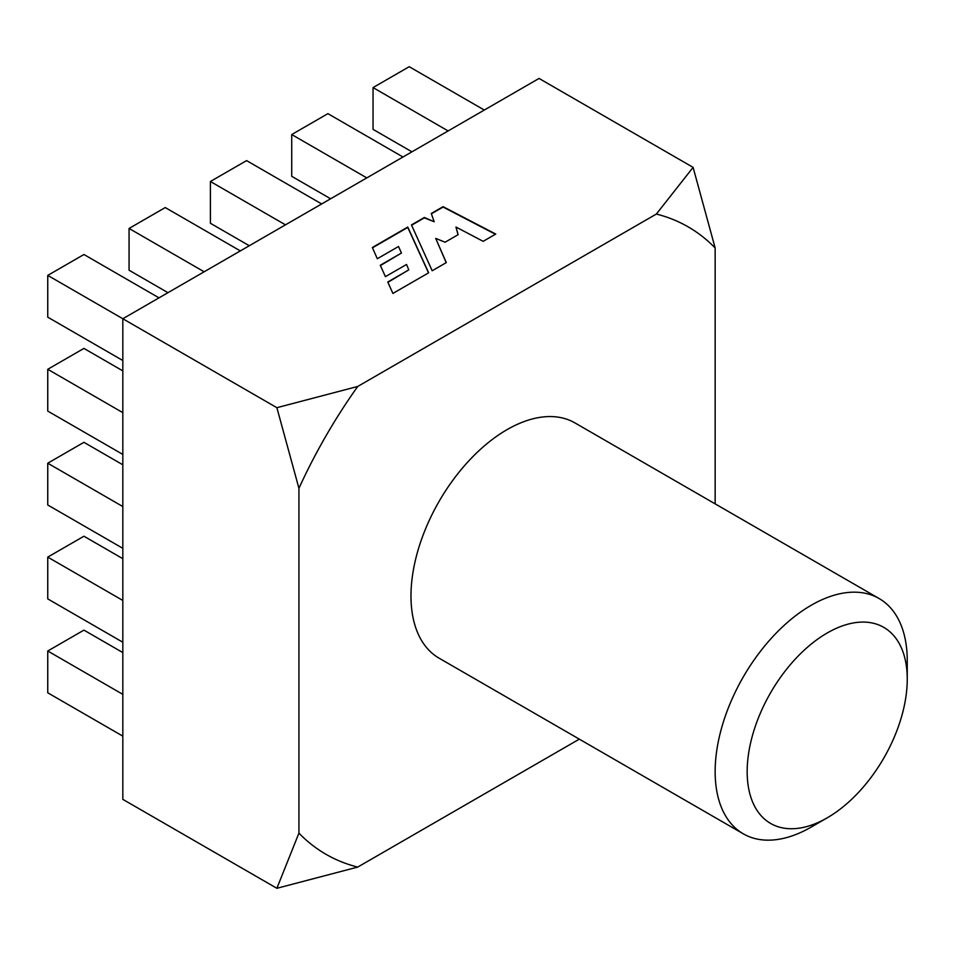 <?xml version="1.0" encoding="UTF-8"?>
<svg xmlns="http://www.w3.org/2000/svg" width="955" height="955" viewBox="0 0 955 955"><rect width="100%" height="100%" fill="white"/><g stroke="black" fill="none" stroke-linecap="round" stroke-linejoin="round"><path stroke-width="1.43" d="M827.209 632.986A113.203 65.358 120 0 0 747.168 771.628A113.203 65.358 120 0 0 827.209 817.838L811.201 827.078A135.837 78.429 -60 0 1 743.277 833.811A135.837 78.429 -60 0 1 722.458 724.964A135.837 78.429 -60 0 1 811.201 605.255A135.837 78.429 -60 0 1 879.113 598.534A135.837 78.429 -60 0 1 907.25 660.717L907.25 679.196A113.203 65.358 120 0 0 827.209 632.986M879.113 598.534L574.958 422.922A135.837 78.429 120 0 0 507.033 429.655A135.837 78.429 120 0 0 418.29 549.352A135.837 78.429 120 0 0 439.121 658.198L743.277 833.811M656.36 214.051L693.103 167.376L539.05 78.441L122.825 318.743L122.825 799.359L276.878 888.293L298.927 833.13L298.927 488.303A362.232 209.133 -60 0 1 357.719 386.465L656.36 214.051A362.232 209.133 -60 0 1 715.152 247.99L715.152 503.87M579.315 739.146L357.719 867.08A362.232 209.133 -60 0 1 298.927 833.13M298.927 488.303L276.878 407.69L47.75 275.398L47.75 317.167L122.825 360.524M357.719 867.08L276.878 888.293M693.103 167.376L715.152 247.99M428.652 272.796L407.773 227.063L372.343 247.512L377.32 258.733L398.522 246.497L401.458 253.039L380.269 265.275L385.426 276.652L406.532 264.475L408.8 269.871L387.778 282.012L392.899 293.436L428.652 272.796M446.307 262.601L435.719 238.404L445.09 242.212L458.137 234.679L455.965 227.039L483.158 241.329L495.752 234.059L443.084 206.674L431.266 213.49L434.179 221.739L424.354 217.477L411.462 224.926L432.185 270.754L446.307 262.601M276.878 407.69L357.719 386.465M484.304 110.052L409.218 66.707L373.047 87.585L448.122 130.931M373.047 87.585L373.047 129.367L411.939 151.821M402.974 157.002L327.899 113.657L291.717 134.536L366.804 177.893M291.717 134.536L291.717 176.317L330.621 198.771M321.656 203.952L246.581 160.607L210.398 181.498L285.473 224.843M210.398 181.498L210.398 223.267L249.303 245.733M240.338 250.902L165.251 207.557L129.068 228.448L204.155 271.793M129.068 228.448L129.068 270.217L167.973 292.684M47.75 275.398L83.933 254.507L159.007 297.853M122.825 370.874L83.933 348.408L47.75 369.299L122.825 412.644M47.75 369.299L47.75 411.08L122.825 454.425M122.825 464.775L83.933 442.32L47.75 463.211L122.825 506.556M47.75 463.211L47.75 504.98L122.825 548.325M122.825 558.687L83.933 536.221L47.75 557.111L122.825 600.456M47.75 557.111L47.75 598.892L122.825 642.238M122.825 652.587L83.933 630.121L47.75 651.012L122.825 694.357M47.75 651.012L47.75 692.793L122.825 736.138M434.179 221.739L424.354 217.847L411.593 225.225M495.406 234.25L443.084 207.044L431.374 213.801M458.042 234.727L455.965 227.039M446.188 262.673L435.719 238.404M408.8 269.871L387.909 282.31M401.458 253.039L380.4 265.562M428.52 272.867L407.773 227.433L372.474 247.811M811.201 827.078L827.209 817.838A113.203 65.358 120 0 0 907.25 679.196"/></g></svg>
